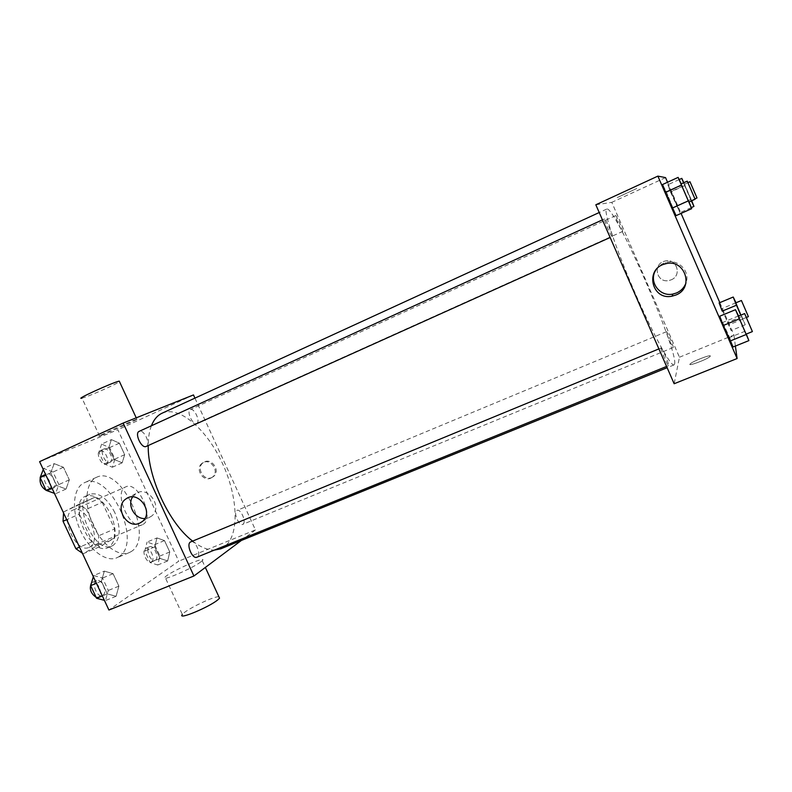 <?xml version="1.0" encoding="UTF-8"?>
<svg xmlns="http://www.w3.org/2000/svg" width="792" height="792" viewBox="0 0 792 792"><rect width="100%" height="100%" fill="white"/><g stroke="black" fill="none" stroke-linecap="round" stroke-linejoin="round"><path stroke-width="0.59" stroke-dasharray="3.96 2.97" d="M142.976 524.413C155.093 518.285 137.976 480.556 125.898 486.823C112.721 491.357 129.957 531.244 142.293 524.749L142.976 524.413M89.773 546.995C102.752 540.52 85.882 503.484 72.943 510.117C58.905 515.048 75.824 554.202 89.041 547.361L89.773 546.995M63.825 511.83L79.101 504.187L86.348 509.286L102.227 502.326L95.04 497.158L63.825 511.83L63.548 512.899M86.348 509.286L98.693 535.758L98.149 545.035L83.358 553.648L82.398 553.242M102.227 502.326L114.622 528.947L98.693 535.758M98.149 545.035L114.167 538.243L99.683 546.737L83.358 553.648M114.167 538.243L114.622 528.947M80.061 504.672L79.388 514.117L66.706 519.661M99.683 546.737L92.268 541.718L79.388 514.117M110.84 514.335C117.374 530.759 116.454 541.847 108.078 547.599C90.308 556.875 66.874 502.673 85.813 496.089C94.921 493.842 103.267 499.93 110.84 514.335M114.83 512.612C107.257 498.178 98.931 492.07 89.862 494.297C71.013 500.841 94.476 555.123 112.147 545.876L113.236 545.332C120.562 538.976 121.097 528.066 114.83 512.612M92.268 541.718L79.546 547.143M95.04 497.158L79.101 504.187M118.602 556.865C143.352 543.272 109.563 469.913 84.348 482.754C73.448 487.337 71.032 508.949 79.873 529.224C88.575 549.549 105.98 562.597 116.78 557.806L118.602 556.865M130.908 551.737C155.262 538.293 121.374 464.627 96.545 477.299C85.813 481.813 83.566 503.425 92.456 523.789C101.188 544.213 118.473 557.39 129.116 552.658L130.908 551.737M111.405 439.619L119.354 443.164L124.681 454.667L122.166 462.835L114.187 459.439L108.751 447.737L111.405 439.619L119.354 443.164L124.681 454.667L122.166 462.835L114.187 459.439L108.751 447.737L111.405 439.619L101.614 444.104L109.623 447.599L114.939 459.063L112.345 467.24L104.296 463.894L98.881 452.232L101.614 444.104M54.193 463.637L63.449 467.27L69.32 479.843L66.043 489.02L56.727 485.575L50.747 472.755L54.193 463.637L63.449 467.27L69.32 479.843L66.043 489.02L56.727 485.575L50.747 472.755L54.193 463.637L43.689 468.458L53.014 472.032L58.855 484.565L55.499 493.753L54.41 493.357M39.6 461.657L117.85 429.749L178.725 561.172L108.92 610.028M156.984 537.926L164.489 540.58L169.775 551.984L167.656 560.944L160.123 558.459L154.737 546.856L156.984 537.926L164.489 540.58L169.775 551.984L167.656 560.944L160.123 558.459L154.737 546.856L156.984 537.926L147.084 542.074L154.648 544.668L159.915 556.034L157.727 565.003L150.124 562.567L144.758 551.004L147.084 542.074M104.356 571.131L113.078 573.695L118.889 586.149L116.087 596.277L107.326 593.911L101.396 581.219L104.356 571.131L113.078 573.695L118.889 586.149L116.087 596.277L107.326 593.911L101.396 581.219L104.356 571.131L93.713 575.537L102.505 578.051L108.296 590.456L105.415 600.593L104.386 600.326M194.941 398.128L255.44 529.927L178.725 561.172M193.476 394.931L117.85 429.749M211.791 477.546L213.484 476.517C221.176 470.715 210.979 456.677 203.366 462.577C195.693 467.438 203.633 481.546 211.791 477.546M220.75 548.826L224.433 546.757C239.847 535.293 238.045 496.693 222.324 463.112C206.821 429.422 179.418 405.375 162.132 413.186M151.401 425.769C149.302 431.175 148.233 437.758 148.213 445.53M192.595 541.065C200.515 547.183 207.781 550.192 214.394 550.093M255.44 529.927L241.392 540.451M146.223 446.421C151.222 444.56 143.877 428.799 139.194 431.343M196.693 423.334C200.851 421.819 194.198 407.435 190.327 409.583C186.15 411.058 192.832 425.502 196.683 423.334L196.693 423.334M243.035 524.185C246.639 522.047 240.738 508.454 237.036 510.385C232.858 511.711 238.818 526.383 242.718 524.363L243.035 524.185M190.783 541.807C195.515 539.451 201.91 555.558 196.891 557.202M101.693 435.244C112.306 430.977 143.857 416.552 136.838 419.166C130.809 421.255 91.565 439.055 99.574 436.065L101.693 435.244M200.752 561.964L202.237 560.726C208.543 554.667 169.735 571.804 165.043 577.13C159.073 582.635 192.001 568.676 200.752 561.964M218.869 596.713C213.484 596.257 185.457 609.85 182.358 614.453L165.043 577.13M99.574 436.065L81.982 398.148L84.18 397.495C92.466 394.802 116.078 384.249 119.523 381.695M132.62 496.921L135.739 493.683C147.599 484.813 163.459 506.999 151.698 516.028L148.995 517.701L144.817 518.562M210.791 478.13L212.494 477.091C220.196 471.28 209.979 457.212 202.356 463.122C194.664 467.993 202.623 482.13 210.791 478.13M674.596 364.033C678.685 351.41 614.176 203.97 606.692 209.098C603.019 209.92 615.127 246.866 633.729 289.872C652.301 332.887 670.913 367.023 674.032 364.914L674.596 364.033M661.063 348.064L661.132 347.985C661.973 347.163 669.814 365.577 668.626 365.597C667.864 366.468 660.37 349.084 661.063 348.064M622.542 231.492C623.512 231.462 616.275 214.919 615.612 215.642C614.622 215.612 621.908 232.274 622.542 231.492L196.683 423.334M673.22 347.46C673.725 346.5 667.032 331.007 666.409 331.719C665.419 331.65 672.527 348.272 673.17 347.53L673.22 347.46M612.266 236.531C613.444 236.442 605.385 218.047 604.543 218.899C603.336 218.909 611.454 237.451 612.266 236.531L610.147 237.491M595.832 204.781L611.79 202.346L679.457 357.222L674.15 383.744M665.537 177.606L611.79 202.346M667.547 182.239L681.08 213.414M719.809 302.633L733.887 335.056L679.457 357.222M671.131 279.853C682.585 275.497 676.437 257.479 664.736 261.132C652.271 263.944 656.548 283.437 668.953 280.517L671.131 279.853C682.585 275.497 676.437 257.479 664.736 261.132C652.271 263.944 656.548 283.437 668.953 280.517L671.131 279.853M662.567 184.516L666.508 192.248L676.091 215.642L666.508 192.248L662.567 184.516M719.126 302.92L731.115 330.551L719.126 302.92M733.887 335.056L735.392 346.055M670.408 191.803L667.834 184.764L671.309 191.694L679.952 212.682L667.834 184.764L679.952 212.682L670.408 191.803L684.526 185.368L683.536 182.833M719.77 316.196L729.6 337.531L733.125 346.965L729.6 337.531L719.77 316.196M617.186 197.574L636.748 188.476L617.186 197.574M710.325 356.053C710.83 354.242 692.812 361.221 690.317 363.795C686.347 367.132 706.939 359.598 709.969 356.578L710.325 356.053C710.83 354.242 692.812 361.221 690.317 363.785C686.337 367.132 706.929 359.588 709.959 356.578L710.325 356.053M617.186 197.584L636.748 188.486L617.186 197.584M655.845 270.052C658.202 266.32 661.528 263.805 665.824 262.518C678.081 258.479 690.654 271.28 685.951 283.041M738.599 316.058L746.292 334.056M746.054 334.155L738.312 316.176M738.54 315.919L722.997 322.324M745.163 331.195L729.6 337.531M681.239 183.883L689.07 201.94M688.812 202.059L680.981 184.001M681.882 185.229L666.508 192.248M688.585 200.683L673.19 207.633M735.996 302.762L745.242 324.779L740.777 315.157M740.876 315.117L735.758 302.861M735.986 302.752L722.037 308.563M741.936 316.483L727.977 322.235M745.242 324.779L731.115 330.551M742.54 319.235L728.274 325.096M683.842 182.695L691.723 200.752M691.327 200.93L684.526 185.368M691.376 200.485L684.357 184.298L691.376 200.485L694.98 198.861M679.17 179.566L667.834 184.764M685.129 185.397L671.309 191.694M691.139 199.267L677.299 205.514M691.268 207.603L679.952 212.682M690.664 199.535L676.536 205.91M93.357 576.705L93.713 575.537M102.94 595.297C107.851 592.485 101.653 578.111 96.614 580.615C90.981 582.486 97.109 598.168 102.455 595.554L102.94 595.297M113.078 573.695L102.505 578.051M118.889 586.149L108.296 590.456M116.087 596.277L105.415 600.593M107.326 593.911L102.336 595.94M101.396 581.219L96.416 583.268M96.129 597.326L98.693 597.029C103.633 594.198 97.446 579.853 92.377 582.358L91.466 582.962M43.273 469.517L43.689 468.458M53.005 488.407C58.618 486.248 51.431 471.012 46.124 473.834C40.511 475.942 47.718 491.248 52.995 488.417L48.797 490.307C54.45 488.129 47.273 472.913 41.946 475.745L40.234 477.784M63.449 467.27L53.014 472.032M69.32 479.843L58.855 484.565M66.043 489.02L55.499 493.753M56.727 485.575L51.807 487.793M50.747 472.755L45.837 474.992M46.055 490.238L48.807 490.298M155.48 560.162C159.608 557.816 153.866 544.609 149.648 546.757C144.936 548.312 150.668 562.587 155.113 560.35L155.48 560.162M164.489 540.58L154.648 544.668M169.775 551.984L159.915 556.034M167.656 560.944L157.727 565.003M160.123 558.459L150.124 562.567M154.737 546.856L144.758 551.004M151.529 561.785C155.678 559.429 149.945 546.242 145.708 548.401C140.966 549.955 146.688 564.211 151.163 561.983L151.529 561.785M110.078 462.35C114.781 460.578 108.256 446.638 103.841 449.014C99.139 450.747 105.683 464.746 110.068 462.36L110.078 462.35M119.354 443.164L109.623 447.599M124.681 454.667L114.939 459.063M122.166 462.835L112.345 467.24M114.187 459.439L104.296 463.894M108.751 447.737L98.881 452.232M106.177 464.112C110.89 462.33 104.376 448.401 99.941 450.797C95.208 452.539 101.752 466.518 106.168 464.112L110.068 462.36M89.041 547.361L142.293 524.749M72.943 510.117L125.898 486.823M89.862 494.297L85.813 496.089M112.147 545.876L108.078 547.599M96.545 477.299L84.348 482.754M129.116 552.658L116.78 557.806M202.237 560.726L205.346 567.438M136.838 419.166L136.224 417.839M135.739 493.683L128.155 497.713M151.698 516.028L142.392 521.482M212.494 477.091L213.484 476.517M202.356 463.122L203.366 462.577M606.692 209.098L599.217 212.523M674.032 364.914L667.131 367.716M666.577 366.439L668.626 365.597M658.904 348.896L661.132 347.985M615.612 215.642L190.327 409.583M666.409 331.719L237.036 510.385M673.17 347.53L242.718 524.363M604.543 218.899L602.435 219.869M665.824 262.518L664.884 263.993M746.45 317.434L742.708 318.968M688 182.635L684.357 184.298M96.614 580.615L92.377 582.358M102.455 595.554L98.208 597.287M46.124 473.834L41.946 475.745M149.648 546.757L145.708 548.401M155.113 560.35L151.163 561.983M103.841 449.014L99.941 450.797"/><path stroke-width="1.19" d="M79.546 547.143L75.874 548.707L63.043 521.265L63.548 512.899M75.874 548.707L82.398 553.242M66.706 519.661L63.043 521.265M241.392 540.451L193.931 575.992L108.92 610.028L39.6 461.657L123.166 423.067L193.476 394.931L194.941 398.128M599.217 212.523L162.132 413.186C157.469 415.345 153.886 419.542 151.401 425.769M148.213 445.53C147.55 477.091 169.26 523.661 192.595 541.065M214.394 550.093L220.75 548.826L667.131 367.716M193.931 575.992L123.166 423.067M602.435 219.869L139.194 431.343C134.185 433.165 141.56 448.995 146.213 446.431L610.147 237.491M666.577 366.439L196.891 557.202C192.426 559.498 186.011 544.46 190.407 542.015L658.904 348.896M139.639 523.175C126.611 529.492 113.781 506.276 126.166 498.772C138.174 489.773 154.301 512.325 142.392 521.482L139.639 523.175M182.358 614.453C176.745 620.681 209.731 606.979 218.127 599.564L219.542 598.178L218.869 596.713M119.523 381.695L119.255 381.12C112.82 382.348 73.557 400.297 81.982 398.148M144.817 518.562C134.818 519.156 126.898 505.108 132.62 496.921M735.392 346.055L737.104 358.538L674.15 383.744L595.832 204.781L657.875 176.121L665.537 177.606L667.547 182.239M681.08 213.414L719.809 302.633M689.07 201.94L691.683 208.662L676.091 215.642L665.389 192.377L662.567 184.516L678.12 177.388L681.239 183.883M740.777 315.157L736.471 305.217L722.215 311.137L719.126 302.92L733.214 297.03L735.996 302.762M737.104 358.538L657.875 176.121M746.292 334.056L748.886 340.61L733.125 346.965L723.225 325.512L719.77 316.196L735.481 309.692L738.599 316.058M675.833 295.04L672.071 296.158C651.707 300.732 644.53 268.963 664.884 263.993C684.466 257.539 695.089 287.813 675.833 295.04M685.951 283.041C684.229 287.615 681.1 290.921 676.556 292.961L672.863 294.07C659.449 297.099 648.282 281.328 655.845 270.052M748.886 340.61L735.481 309.692M744.638 313.573L738.312 316.176L746.054 334.155L752.4 331.581L744.638 313.573L752.4 331.581M733.125 346.965L723.225 325.512L719.77 316.196M745.916 334.61L729.986 341.085M739.134 318.978L723.225 325.512M691.683 208.662L678.12 177.388M687.248 181.14L680.981 184.001L688.812 202.059L695.089 199.238L687.248 181.14L695.089 199.238M676.091 215.642L665.389 192.377L662.567 184.516M687.991 201.02L672.23 208.118M681.13 185.189L665.389 192.377M736.471 305.217L733.214 297.03M741.431 300.505L748.391 316.642L741.431 300.505L735.758 302.861L740.876 315.117M722.215 311.137L719.126 302.92M683.536 182.833L681.793 178.368L683.842 182.695M691.723 200.752L693.941 206.405L691.327 200.93M681.793 178.368L679.17 179.566M693.941 206.405L691.268 207.603M697 197.95L689.981 181.734L697 197.95L694.98 198.861M104.386 600.326L96.575 598.277L90.664 585.635L93.357 576.705M102.336 595.94L96.575 598.277M96.416 583.268L90.664 585.635M91.466 582.962C89.021 588.614 90.575 593.406 96.129 597.326M54.41 493.357L46.114 490.357L40.144 477.586L43.273 469.517M51.807 487.793L46.114 490.357M45.837 474.992L40.144 477.586M40.234 477.784C39.481 483.13 41.422 487.278 46.055 490.238M205.346 567.438L219.542 598.178M136.224 417.839L119.255 381.12M128.155 497.713L126.166 498.772M672.863 294.07L672.071 296.158M748.391 316.642L746.45 317.434M689.981 181.734L688 182.635"/></g></svg>
